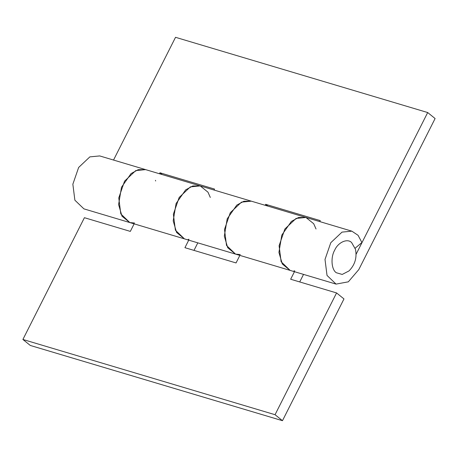 <?xml version="1.0" encoding="UTF-8"?>
<svg xmlns="http://www.w3.org/2000/svg" width="458" height="458" viewBox="0 0 458 458"><rect width="100%" height="100%" fill="white"/><g stroke="black" fill="none" stroke-linecap="round" stroke-linejoin="round"><path stroke-width="0.69" d="M239.86 255.398L236.053 262.944L184.929 247.686L188.736 240.141M316.031 228.989L313.696 223.716L305.927 217.458L298.507 217.521L291.38 221.42L281.807 235.097L278.922 252.415L282.305 264.003L290.149 270.403L281.12 261.736L279.094 245.74L284.882 229L296.097 218.414L305.944 217.464L251.345 201.171L241.498 202.127L230.282 212.712L224.494 229.452L226.515 245.448L235.521 254.104L227.706 247.709L224.323 236.128L227.202 218.804L236.78 205.127L243.908 201.228L251.328 201.171M210.308 197.444L207.972 192.171L200.203 185.914L192.778 185.977L185.656 189.87L176.078 203.552L173.198 220.871L176.576 232.452L184.425 238.858L175.391 230.191L173.37 214.195L179.158 197.455L190.373 186.87L200.22 185.919L145.621 169.626L135.774 170.576L124.559 181.162L118.771 197.902L120.792 213.897L129.82 222.565L121.977 216.165L118.599 204.577L121.479 187.259L131.057 173.582L138.179 169.683L145.604 169.62L99.707 155.926L89.86 156.876L78.644 167.462L72.856 184.208L74.877 200.198L83.911 208.865L129.826 222.565L134.555 223.023M188.232 239.362L189.022 239.322M193.997 250.394L197.804 242.849M336.567 292.937L343.975 298.925L282.466 420.696L275.052 414.708L336.567 292.937L290.653 279.237L294.465 271.691M293.956 270.913L294.746 270.873M303.534 274.394L299.721 281.939M134.137 223.853L130.324 231.399L84.415 217.699L22.9 339.47L275.052 414.708M282.466 420.696L30.308 345.458L22.9 339.47M319.77 221.592L320.262 220.613L265.663 204.32L265.171 205.299M265.663 204.32L267.867 206.106M355.173 248.19L361.9 242.528L358.064 235.309L351.858 231.164L342.012 232.114L330.796 242.7L325.008 259.44L327.029 275.435L336.063 284.103L235.549 254.11L240.284 254.568M214.046 190.041L214.539 189.068L159.939 172.775L162.143 174.555M159.939 172.775L159.447 173.754M155.657 180.99L155.445 180.326M336.063 284.103L348.32 281.83L358.78 269.613L435.1 118.53L427.692 112.542L356.061 254.339M427.692 112.542L175.534 37.304L113.532 160.054M336.327 272.745L342.2 274.439L348.99 270.936C354.973 264.856 357.131 257.631 355.46 249.261L351.595 242.528C347.353 238.143 338.061 242.339 334.695 250.148C330.51 257.287 331.403 269.71 336.327 272.745M235.549 254.11L129.826 222.565M305.944 217.464L351.858 231.164M251.345 201.171L200.22 185.919"/></g></svg>
